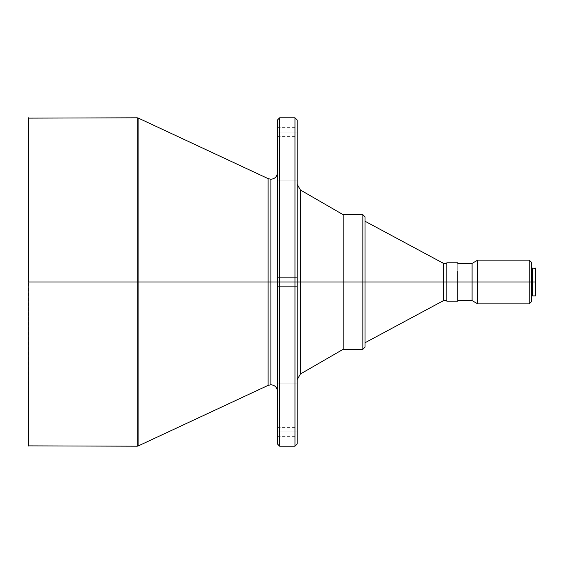 <?xml version="1.0" encoding="UTF-8"?>
<svg xmlns="http://www.w3.org/2000/svg" width="564" height="564" viewBox="0 0 564 564"><rect width="100%" height="100%" fill="white"/><g stroke="black" fill="none" stroke-linecap="round" stroke-linejoin="round"><path stroke-width="0.42" stroke-dasharray="2.82 2.11" d="M268.111 178.626L268.111 282L268.111 178.626L268.111 282L270.889 282L270.889 179.239L270.889 384.761L270.889 282L268.111 282L268.111 385.374L268.111 282L138.109 282L138.109 118.003M277.46 132.032L277.46 136.41L277.46 132.032L297.165 132.032L277.46 132.032L277.46 127.654L277.46 136.41L277.46 132.032L297.165 132.032L297.165 136.41L297.165 127.654L297.165 132.032L277.46 132.032L277.46 127.654L277.46 132.032M277.46 175.954L277.46 180.882L277.46 175.954L297.165 175.954L277.46 175.954L277.46 180.882L277.46 175.954L297.165 175.954L297.165 180.882L297.165 175.954L277.46 175.954L277.46 171.026L277.46 180.882L277.46 171.026L277.46 180.882L277.46 175.954L297.165 175.954L297.165 180.882L297.165 171.026L297.165 180.882L297.165 171.026L297.165 175.954L277.46 175.954L277.46 171.026L277.46 175.954L297.165 175.954L297.165 171.026L297.165 175.954L277.46 175.954L277.46 171.026L277.46 175.954M457.749 271.354L457.749 282L472.089 282L472.089 263.388L472.089 282L477.786 282L477.786 260.11L477.786 282L529.229 282L529.229 260.11L529.229 282L531.422 282L531.422 262.295L531.422 282L532.296 282L532.296 295.353L532.296 268.647L532.296 282L535.469 282L535.469 268.097L535.8 282L535.8 268.429L535.8 282L531.422 282L531.422 268.647L531.422 282L457.749 282L457.749 263.388L457.749 282L365.028 282L365.028 221.243L365.028 282L297.165 282L297.165 286.378L297.165 282L277.46 282L277.46 286.378L277.46 282L297.165 282L277.46 282L277.46 286.378L277.46 282L297.165 282L297.165 286.378L297.165 282L277.46 282L277.46 119.991L277.46 391.324L277.46 282L277.46 391.324L277.46 282L270.889 282L270.889 384.761L270.889 282L277.46 282L277.46 119.991M277.46 388.046L277.46 392.974L277.46 388.046L297.165 388.046L277.46 388.046L277.46 392.974L277.46 388.046L297.165 388.046L297.165 392.974L297.165 388.046L277.46 388.046L277.46 383.118L277.46 392.974L277.46 383.118L277.46 392.974L277.46 388.046L297.165 388.046L297.165 392.974L297.165 383.118L297.165 392.974L297.165 383.118L297.165 388.046L277.46 388.046L277.46 383.118L277.46 388.046L297.165 388.046L297.165 383.118L297.165 388.046L277.46 388.046L277.46 383.118L277.46 388.046M277.46 431.968L277.46 436.346L277.46 431.968L297.165 431.968L277.46 431.968L277.46 427.59L277.46 436.346L277.46 431.968L297.165 431.968L297.165 436.346L297.165 427.59L297.165 431.968L277.46 431.968L277.46 427.59L277.46 431.968M532.296 282L532.296 268.097L532.296 282M362.842 214.68L362.842 282L362.842 214.68L362.842 282L365.028 282L365.028 216.865L365.028 282L443.523 282L443.523 263.388L443.523 282L446.801 282L446.801 262.845L446.801 300.612L446.801 263.388L446.801 282L457.749 282L457.749 301.155L457.749 275.443M294.972 117.798L294.972 282L294.972 117.798L294.972 282L297.165 282L297.165 119.991L297.165 379.657L297.165 282L297.165 379.657L297.165 282L300.443 282L300.443 190.026L300.443 373.974L300.443 282L343.138 282L343.138 214.68L343.138 349.32L343.138 282L362.842 282L362.842 349.32M300.443 373.974L300.443 190.026M277.46 443.233L277.46 282L279.645 282L279.645 117.798M137.179 117.798L137.179 282L138.109 282L138.109 118.003L138.109 282L137.179 282L137.179 117.798L137.179 282L28.531 282L28.531 117.798L28.2 282L28.531 446.202L28.531 282L137.179 282L137.179 446.202M28.2 445.87L28.2 282L28.2 445.87M138.109 445.997L138.109 282L138.109 445.997L138.109 282L268.111 282L268.111 385.374M137.179 282L137.179 446.202L137.179 282M270.889 282L270.889 179.239L270.889 282M297.165 119.991L297.165 282L277.46 282L277.46 444.009L277.46 282L297.165 282L297.165 444.009M279.645 446.202L279.645 282L279.645 446.202L279.645 282L294.972 282L294.972 446.202M294.972 282L294.972 446.202L294.972 282M297.165 282L297.165 379.657L297.165 184.343L297.165 282L297.165 184.343L297.165 282L297.165 184.343L297.165 282L297.165 277.622L297.165 282L277.46 282L297.165 282L297.165 277.622L297.165 282M365.028 216.865L365.028 347.135M362.842 282L362.842 349.32L362.842 282M365.028 282L365.028 342.757L365.028 282M443.523 282L443.523 300.612L443.523 282M446.801 301.155L446.801 282L446.801 301.155M457.749 272.969L457.749 274.879M457.749 288.556L457.749 289.12M472.089 282L472.089 300.612L472.089 282M477.786 282L477.786 303.89L477.786 282M529.229 282L529.229 303.89L529.229 282M531.422 282L531.422 301.705L531.422 282M535.469 282L535.469 295.903L535.469 282M535.8 282L535.8 295.571L535.8 282M297.165 431.968L297.165 427.59L297.165 431.968M297.165 388.046L297.165 383.118L297.165 388.046M277.46 282L277.46 277.622L277.46 282M297.165 175.954L297.165 171.026L297.165 175.954M297.165 132.032L297.165 127.654L297.165 132.032M277.46 136.41L297.165 136.41M277.46 180.882L297.165 180.882L277.46 180.882M277.46 286.378L297.165 286.378L277.46 286.378M277.46 392.974L297.165 392.974L277.46 392.974M277.46 436.346L297.165 436.346M277.46 171.026L297.165 171.026L277.46 171.026M277.46 277.622L297.165 277.622L277.46 277.622M277.46 383.118L297.165 383.118L277.46 383.118M277.46 427.59L297.165 427.59M277.46 127.654L297.165 127.654"/><path stroke-width="0.85" d="M268.111 178.626L138.109 118.003L138.109 282L268.111 282L268.111 178.626L268.111 385.374L268.111 282L270.889 282L270.889 179.239L270.889 282L268.111 282L268.111 178.626L270.889 179.239C274.879 178.851 277.065 176.666 277.46 172.676M277.46 443.233L277.46 282L277.46 444.009L277.46 282L279.645 282L279.645 446.202L294.972 446.202L294.972 282L279.645 282L279.645 446.202L279.645 117.798L279.645 282L279.645 117.798L277.46 119.991L277.46 282L270.889 282L270.889 384.761L270.889 282L270.889 384.761L270.889 282L277.46 282L277.46 119.991L277.46 282L294.972 282L294.972 117.798L294.972 282L362.842 282L362.842 214.68L362.842 282L535.8 282L535.469 268.097L535.469 282L531.422 282L531.422 262.295L531.422 282L529.229 282L529.229 260.11L529.229 282L477.786 282L477.786 260.11L477.786 282L472.089 282L472.089 263.388L472.089 282L457.749 282L457.749 271.354M532.296 295.903L532.296 268.097L532.296 295.903L535.469 295.903L535.469 282L535.8 295.571M446.801 301.155L446.801 282L446.801 301.155L457.749 301.155L457.749 282L446.801 282L446.801 262.845L446.801 282L443.523 282L443.523 263.388L443.523 282L365.028 282L365.028 216.865L365.028 347.135L365.028 282L362.842 282L362.842 214.68L365.028 216.865L365.028 347.135L362.842 349.32L362.842 282L343.138 282L343.138 214.68L343.138 282L300.443 282L300.443 373.974L300.443 190.026L300.443 282L297.165 282L297.165 119.991L297.165 444.009L297.165 282L294.972 282L294.972 117.798L297.165 119.991L297.165 444.009L294.972 446.202M362.842 214.68L343.138 214.68L300.443 190.026L300.443 373.974L297.165 379.657M138.109 445.997L268.111 385.374L268.111 282L138.109 282L138.109 118.003L138.109 445.997L138.109 282L137.179 282L137.179 117.798L137.179 282L138.109 282L138.109 445.997L137.179 446.202L137.179 117.798L138.109 118.003M28.531 282L137.179 282L28.531 282L28.531 117.798L28.531 282M28.2 118.13L28.2 445.87L28.2 118.13L137.179 117.798M137.179 282L137.179 446.202L137.179 282M270.889 282L270.889 179.239L270.889 282M294.972 282L294.972 446.202L294.972 282M300.443 373.974L343.138 349.32L343.138 282L343.138 349.32L362.842 349.32M362.842 282L362.842 349.32L362.842 282M365.028 342.757L443.523 300.612L443.523 282L443.523 300.612L446.801 300.612M446.801 292.646L446.801 292.117M457.749 301.155L457.749 272.969M531.422 301.705L531.422 282L531.422 301.705L529.229 303.89L529.229 282L529.229 303.89L477.786 303.89L477.786 282L477.786 303.89L472.089 300.612L472.089 282L472.089 300.612L457.749 300.612M268.111 385.374L270.889 384.761C274.879 385.149 277.065 387.334 277.46 391.324M532.296 268.097L535.8 268.429M531.422 268.647L532.296 268.647M457.749 263.388L472.089 263.388L477.786 260.11L529.229 260.11L531.422 262.295M446.801 262.845L457.749 262.845M365.028 221.243L443.523 263.388L446.801 263.388M279.645 117.798L294.972 117.798M137.179 446.202L28.2 445.87M279.645 446.202L277.46 444.009M300.443 190.026L297.165 184.343M531.422 295.353L532.296 295.353"/></g></svg>
